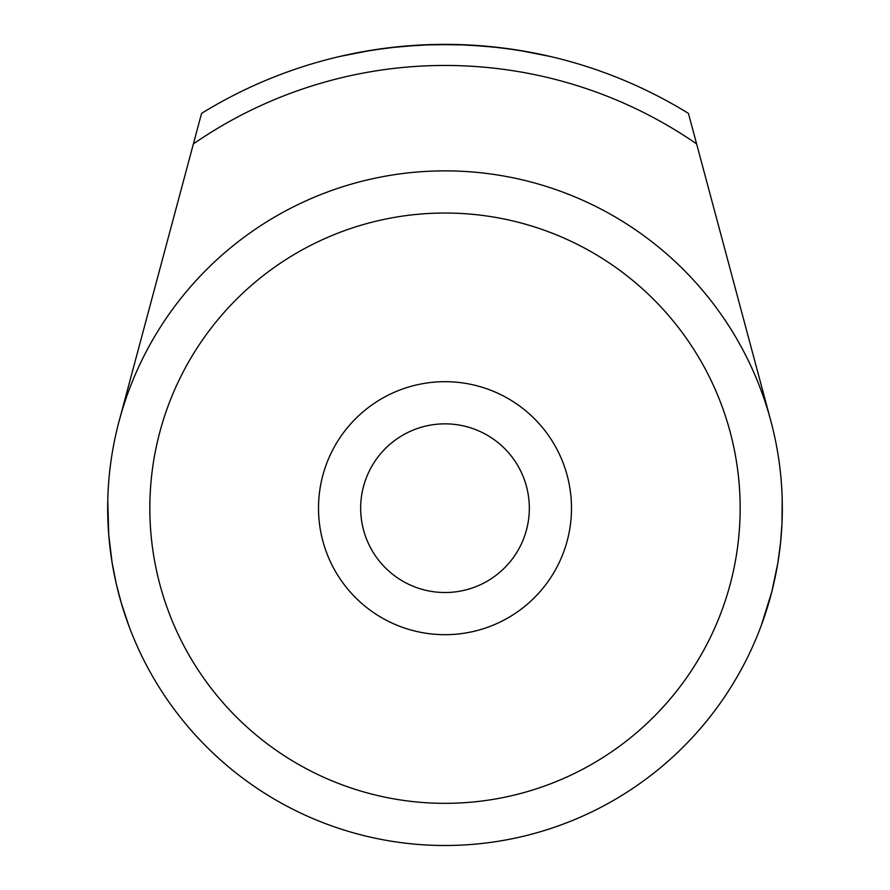 <?xml version="1.0" encoding="UTF-8"?>
<svg xmlns="http://www.w3.org/2000/svg" width="890" height="890" viewBox="0 0 890 890"><rect width="100%" height="100%" fill="white"/><g stroke="black" fill="none" stroke-linecap="round" stroke-linejoin="round"><path stroke-width="1.33" d="M550.409 56.504L528.082 51.876L502.094 47.893L469.23 45.001L434.086 44.5L400.8 46.48L372.154 50.129L339.591 56.504L361.918 51.876L387.907 47.893L420.77 45.001L455.914 44.5L489.2 46.48L517.846 50.129L550.409 56.504M761.317 625.347L771.808 591.716L777.804 563.181M775.057 577.799L772.642 588.368M770.106 598.102L767.747 606.257M764.855 615.324L762.163 623.022M114.944 577.799L112.162 562.992L116.367 584.218L121.24 602.841L129.017 626.249M128.683 625.347L127.837 623.022M125.145 615.324L122.253 606.257M119.894 598.102L117.358 588.368M445 213.033A295.157 295.157 0 0 0 149.843 508.179A295.157 295.157 0 0 0 445 803.336A295.157 295.157 0 0 0 740.157 508.179A295.157 295.157 0 0 0 445 213.033M445 170.869A337.321 337.321 0 0 0 107.679 508.179A337.321 337.321 0 0 0 445 845.5A337.321 337.321 0 0 0 782.321 508.179A337.321 337.321 0 0 0 445 170.869M318.509 508.179A126.491 126.491 0 0 0 445 634.681A126.491 126.491 0 0 0 571.491 508.179A126.491 126.491 0 0 0 445 381.688A126.491 126.491 0 0 0 318.509 508.179M360.673 508.179A84.328 84.328 0 0 0 445 592.518A84.328 84.328 0 0 0 529.327 508.179A84.328 84.328 0 0 0 445 423.851A84.328 84.328 0 0 0 360.673 508.179M107.768 500.692L108.758 535.09L112.129 562.769M110.104 548.474L109.036 538.405M108.302 528.671L107.89 520.005M107.679 508.958L107.712 503.64M119.182 420.881L201.563 113.386A463.812 463.812 0 0 1 688.437 113.386L770.818 420.881M779.896 548.474L777.838 562.992L780.586 542.355L781.954 523.865L782.21 499.746M782.232 500.692L782.288 503.64M782.321 508.958L782.11 520.005M781.698 528.671L780.964 538.405M688.437 113.386A463.812 463.812 0 0 0 201.563 113.386M696.603 143.902A442.731 442.731 0 0 0 193.397 143.902"/></g></svg>
